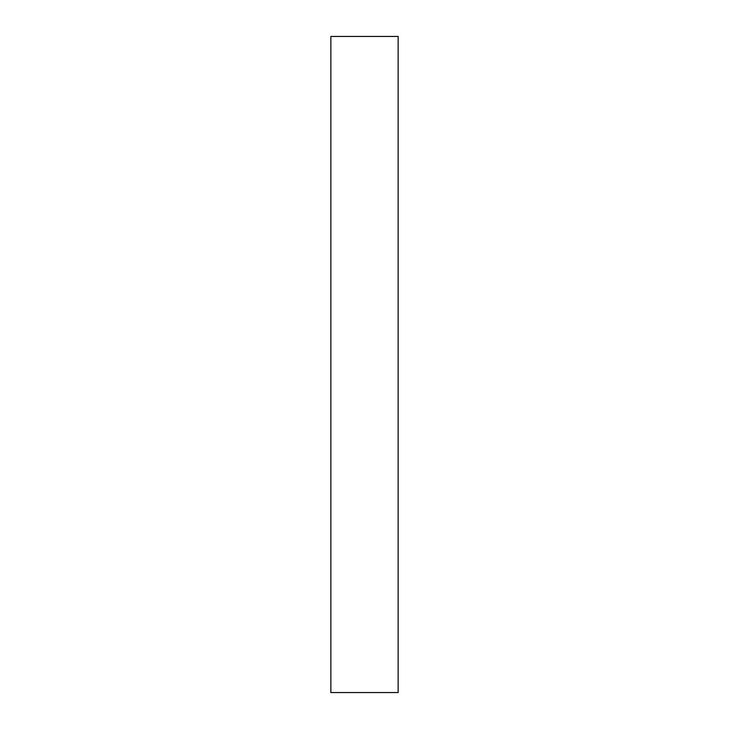<?xml version="1.0" encoding="UTF-8"?>
<svg xmlns="http://www.w3.org/2000/svg" width="729" height="729" viewBox="0 0 729 729"><rect width="100%" height="100%" fill="white"/><g stroke="black" fill="none" stroke-linecap="round" stroke-linejoin="round"><path stroke-width="1.09" d="M398.143 692.55L330.857 692.55L398.143 692.55L398.143 36.45L330.857 36.45L398.143 36.45L398.143 692.55M330.857 36.45L330.857 692.55L330.857 36.45"/></g></svg>
